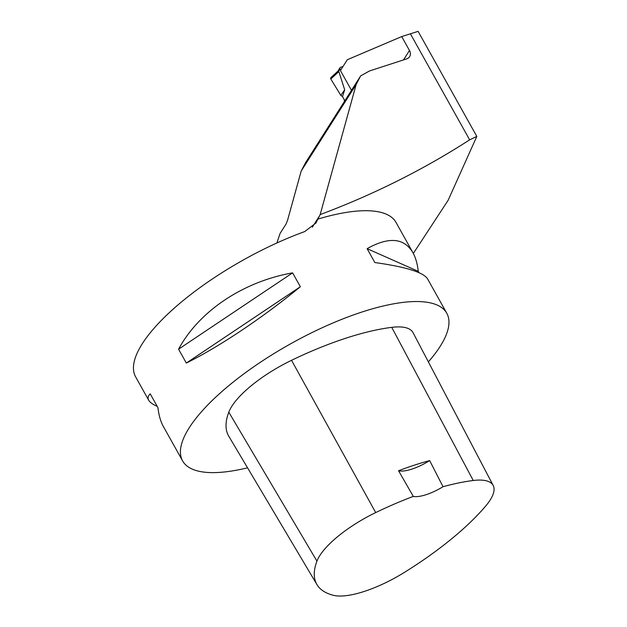 <?xml version="1.0" encoding="UTF-8"?>
<svg xmlns="http://www.w3.org/2000/svg" width="627" height="627" viewBox="0 0 627 627"><rect width="100%" height="100%" fill="white"/><g stroke="black" fill="none" stroke-linecap="round" stroke-linejoin="round"><path stroke-width="0.94" d="M343 66.517L340.618 67.293A1.442 1.168 -147.6 0 0 340.069 67.708L337.812 71.259M340.751 70.059L340.093 68.868A1.442 1.168 -147.6 0 1 340.069 67.708M337.835 71.376L338.862 71.603L344.693 89.833L342.499 96.558L344.858 100.782M340.806 95.351L342.499 96.558L340.806 95.351L330.805 78.994L340.806 95.351L344.693 89.833M337.82 71.259L330.907 77.591A1.442 1.168 32.4 0 0 330.805 78.994L338.862 71.603M247.555 467.82A151.326 49.517 -29.2 0 1 242.288 469.035A151.326 49.517 -29.2 0 1 182.598 460.9A151.326 49.517 -29.2 0 1 290.536 343.855A151.326 49.517 -29.2 0 1 446.785 313.257L427.551 278.835C423.327 272.298 405.755 266.867 374.852 262.541L367.101 248.668C388.811 236.544 404.07 237.845 412.864 252.571L396.021 222.428A151.326 49.517 150.8 0 0 317.85 219.113L320.154 214.599L356.191 84.433L360.69 75.851L305.694 162.456L301.187 171.038L287.597 220.148L286.124 223.91L280.104 233.393L276.852 243.002M403.49 59.926L409.478 50.489L401.703 36.578L418.099 31.35L476.81 136.412L448.117 200.326L413.334 253.426M356.191 84.433L301.187 171.038M344.458 101.409L344.521 100.187M320.154 214.599C373.535 194.582 423.366 169.666 469.654 139.845L476.81 136.412M446.785 313.257A151.326 49.517 -29.2 0 1 440.193 346.323A151.326 49.517 -29.2 0 1 428.366 361.889M317.85 219.113L315.984 222.977L304.793 231.543A151.326 49.517 150.8 0 0 135.644 376.898L148.677 400.214C147.51 398.098 148.019 395.966 150.214 393.834L157.965 407.707C158.819 415.293 160.614 421.556 163.357 426.485L182.598 460.9M157.22 406.374C152.729 404.391 149.877 402.338 148.677 400.214M412.864 252.571C415.607 257.501 417.41 263.763 418.264 271.35L419.008 272.682M292.605 272.863L300.357 286.735C263.089 317.434 219.113 346.864 186.321 363.057L178.57 349.184C199.112 311.078 243.088 281.641 292.605 272.863L178.57 349.184M360.69 75.851L369.515 70.961L406.649 58.899A7.689 6.215 -147.6 0 0 409.596 56.681A7.689 6.215 -147.6 0 0 409.478 50.489M401.703 36.578L347.319 59.722L340.43 70.561L351.488 90.343M344.67 101.08L344.223 100.281M429.66 460.579L443.03 486.709A168.357 55.09 -29.2 0 1 473.244 480.501A67.473 22.078 -29.2 0 1 493.19 485.47A67.473 22.078 -29.2 0 1 485.541 506.224A168.357 55.09 -29.2 0 1 404.305 572.451A67.473 22.078 -29.2 0 1 333.258 595.282A168.357 55.09 -29.2 0 1 316.933 584.568A168.357 55.09 -29.2 0 1 316.948 561.134A67.473 22.078 -29.2 0 1 375.698 512.58A168.357 55.09 -29.2 0 1 413.311 496.412L398.545 470.736A169.133 55.341 150.8 0 1 429.66 460.579A28.826 9.429 -29.2 0 1 398.545 470.736M316.933 584.568L228.784 436.235A172.942 56.587 -29.2 0 1 228.792 412.166A72.058 23.575 -29.2 0 1 291.539 360.313A172.942 56.587 -29.2 0 1 391.75 327.357A72.058 23.575 -29.2 0 1 413.044 332.663L493.19 485.47M443.03 486.709A28.826 9.429 -29.2 0 1 413.311 496.412M418.264 271.35L367.101 248.668M300.357 286.735L186.321 363.057M340.093 68.868L338.47 71.415M319.535 215.845L312.324 227.193M469.654 139.845L410.371 33.764M316.948 561.134L228.792 412.166M375.698 512.58L291.539 360.313M473.244 480.501L391.75 327.357"/></g></svg>
